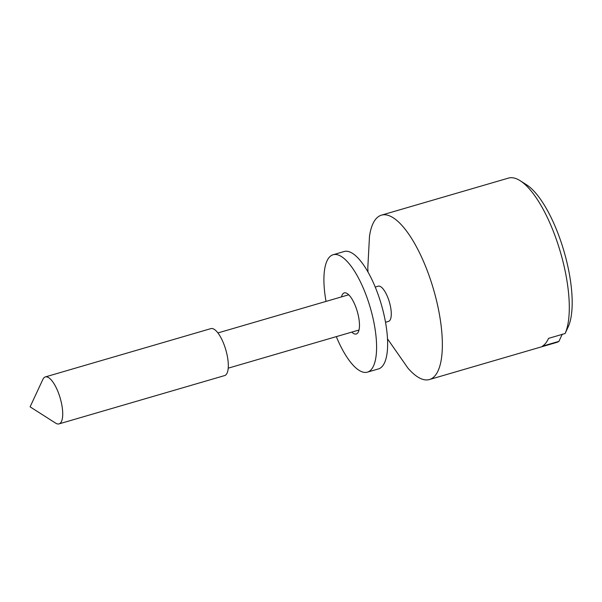 <?xml version="1.0" encoding="UTF-8"?>
<svg xmlns="http://www.w3.org/2000/svg" width="602" height="602" viewBox="0 0 602 602"><rect width="100%" height="100%" fill="white"/><g stroke="black" fill="none" stroke-linecap="round" stroke-linejoin="round"><path stroke-width="0.9" d="M368.01 272.044L367.799 267.95L369.485 236.323A85.627 29.174 73.7 0 1 381.472 215.147A85.627 29.174 73.7 0 1 426.999 269.982A85.627 29.174 73.7 0 1 429.429 379.538A85.627 29.174 73.7 0 1 407.938 368.131L387.485 338.813M520.211 180.735L526.599 184.806A79.509 27.09 73.7 0 1 563.69 250.266A79.509 27.09 73.7 0 1 568.461 326.299L565.097 333.538A85.627 29.174 -106.3 0 0 553.96 232.944A85.627 29.174 -106.3 0 0 520.211 180.735A85.627 29.174 -106.3 0 0 508.427 178.109L381.472 215.147M429.429 379.538L556.391 342.5A85.627 29.174 -106.3 0 0 558.942 341.357L562.298 334.11M565.097 333.538L548.542 338.369A85.627 29.174 73.7 0 1 542.379 346.188L558.942 341.357M375.234 287.049L378.237 286.168A18.346 6.253 73.7 0 1 387.989 297.922A18.346 6.253 73.7 0 1 388.508 321.4L385.513 322.273M45.331 376.92L210.926 328.609A24.464 8.338 73.7 0 1 223.929 344.276A24.464 8.338 73.7 0 1 224.629 375.58L59.034 423.891A24.464 8.338 73.7 0 1 55.662 423.138L30.1 406.847L42.892 379.365A24.464 8.338 73.7 0 1 45.331 376.92A24.464 8.338 73.7 0 1 58.334 392.587A24.464 8.338 73.7 0 1 59.034 423.891M341.507 296.884A21.409 7.292 73.7 0 1 344.261 292.896A21.409 7.292 73.7 0 1 355.323 305.793A21.409 7.292 73.7 0 1 359.055 329.761A21.409 7.292 73.7 0 1 356.249 333.997A21.409 7.292 73.7 0 1 351.786 332.116M326.028 301.399A61.163 20.837 73.7 0 1 325.103 266.852A61.163 20.837 73.7 0 1 333.124 254.736L344.163 251.516A61.163 20.837 73.7 0 1 375.768 288.358A61.163 20.837 73.7 0 1 386.439 356.828A61.163 20.837 73.7 0 1 378.425 368.936L367.378 372.156A61.163 20.837 73.7 0 1 336.307 336.631M333.124 254.736A61.163 20.837 73.7 0 1 364.729 291.579A61.163 20.837 73.7 0 1 375.4 360.049A61.163 20.837 73.7 0 1 367.378 372.156M228.211 368.168L358.995 330.009M217.932 332.936L348.724 294.784"/></g></svg>
